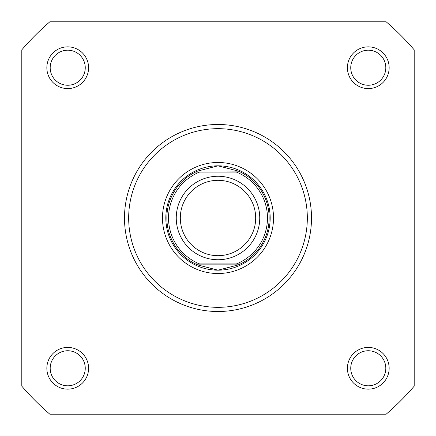 <?xml version="1.0" encoding="UTF-8"?>
<svg xmlns="http://www.w3.org/2000/svg" width="436" height="436" viewBox="0 0 436 436"><rect width="100%" height="100%" fill="white"/><g stroke="black" fill="none" stroke-linecap="round" stroke-linejoin="round"><path stroke-width="0.65" d="M46.848 368.278A20.873 20.873 0 0 1 67.722 347.41A20.873 20.873 0 0 1 88.59 368.278A20.873 20.873 0 0 1 67.722 389.152A20.873 20.873 0 0 1 46.848 368.278M85.254 368.278A17.533 17.533 0 0 0 67.722 350.746A17.533 17.533 0 0 0 50.189 368.278A17.533 17.533 0 0 0 67.722 385.811A17.533 17.533 0 0 0 85.254 368.278M46.848 67.722A20.873 20.873 0 0 1 67.722 46.848A20.873 20.873 0 0 1 88.59 67.722A20.873 20.873 0 0 1 67.722 88.59A20.873 20.873 0 0 1 46.848 67.722M85.254 67.722A17.533 17.533 0 0 0 67.722 50.189A17.533 17.533 0 0 0 50.189 67.722A17.533 17.533 0 0 0 67.722 85.254A17.533 17.533 0 0 0 85.254 67.722M347.41 67.722A20.873 20.873 0 0 1 368.278 46.848A20.873 20.873 0 0 1 389.152 67.722A20.873 20.873 0 0 1 368.278 88.59A20.873 20.873 0 0 1 347.41 67.722M385.811 67.722A17.533 17.533 0 0 0 368.278 50.189A17.533 17.533 0 0 0 350.746 67.722A17.533 17.533 0 0 0 368.278 85.254A17.533 17.533 0 0 0 385.811 67.722M347.41 368.278A20.873 20.873 0 0 1 368.278 347.41A20.873 20.873 0 0 1 389.152 368.278A20.873 20.873 0 0 1 368.278 389.152A20.873 20.873 0 0 1 347.41 368.278M385.811 368.278A17.533 17.533 0 0 0 368.278 350.746A17.533 17.533 0 0 0 350.746 368.278A17.533 17.533 0 0 0 368.278 385.811A17.533 17.533 0 0 0 385.811 368.278M162.481 218A55.519 55.519 0 0 1 218 162.481A55.519 55.519 0 0 1 273.519 218A55.519 55.519 0 0 1 218 273.519A55.519 55.519 0 0 1 162.481 218M270.178 218A52.178 52.178 0 0 0 218 165.822A52.178 52.178 0 0 0 165.822 218A52.178 52.178 0 0 0 218 270.178L197.628 264.903L195.497 263.922A51.137 51.137 0 0 1 195.497 172.078L240.073 171.871L238.372 171.097L218 165.822L197.628 171.097L195.928 171.871M311.506 218A93.506 93.506 0 0 1 218 311.506A93.506 93.506 0 0 1 124.494 218A93.506 93.506 0 0 1 218 124.494A93.506 93.506 0 0 1 311.506 218A93.506 93.506 0 0 0 218 124.494A93.506 93.506 0 0 0 124.494 218M386.154 414.2A258.401 258.401 0 0 0 414.2 386.154L414.2 49.846A258.401 258.401 0 0 0 386.154 21.8L49.846 21.8A258.401 258.401 0 0 0 21.8 49.846L21.8 386.154A258.401 258.401 0 0 0 49.846 414.2L386.154 414.2M218 259.747A41.747 41.747 0 0 1 176.253 218A41.747 41.747 0 0 1 218 176.253A41.747 41.747 0 0 1 259.747 218A41.747 41.747 0 0 1 218 259.747M218 180.319A37.681 37.681 0 0 0 180.319 218A37.681 37.681 0 0 0 218 255.681A37.681 37.681 0 0 0 255.681 218A37.681 37.681 0 0 0 218 180.319M240.073 171.871L240.503 172.078A51.137 51.137 0 0 1 240.503 263.922L236.399 263.922A49.47 49.47 0 0 0 236.399 172.078L199.601 172.078A49.47 49.47 0 0 0 199.601 263.922L195.966 263.922M240.503 172.078A51.137 51.137 0 0 1 240.503 263.922L195.497 263.922A51.137 51.137 0 0 1 195.497 172.078M240.503 263.922L238.372 264.903L218 270.178A52.178 52.178 0 0 0 270.178 218A52.178 52.178 0 0 0 218 165.822M240.073 264.129L195.928 264.129M197.628 171.097A51.137 51.137 0 0 0 196.38 171.659M196.38 264.341A51.137 51.137 0 0 0 197.628 264.903M238.372 264.903A51.137 51.137 0 0 0 239.62 264.341M239.62 171.659A51.137 51.137 0 0 0 238.372 171.097M128.669 218A89.331 89.331 0 0 0 218 307.331A89.331 89.331 0 0 0 307.331 218A89.331 89.331 0 0 0 218 128.669A89.331 89.331 0 0 0 128.669 218"/></g></svg>
